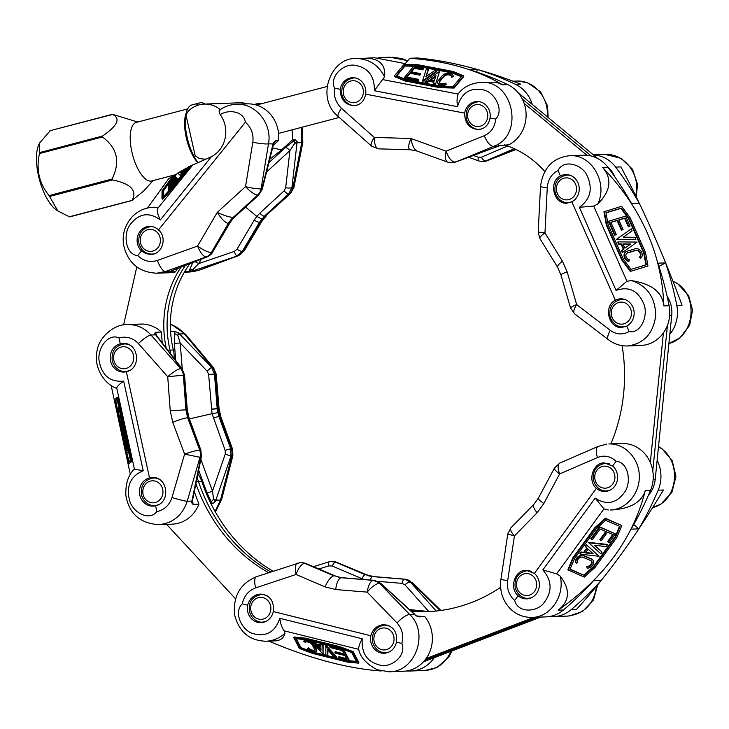 <?xml version="1.0" encoding="UTF-8"?>
<svg xmlns="http://www.w3.org/2000/svg" width="729" height="729" viewBox="0 0 729 729"><rect width="100%" height="100%" fill="white"/><g stroke="black" fill="none" stroke-linecap="round" stroke-linejoin="round"><path stroke-width="1.09" d="M130.345 474.415L111.136 385.413M192.228 501.67A5.504 3.372 175 0 0 192.948 502.782L192.975 504.377L198.917 504.158A33.033 30.272 87.9 0 1 172.235 524.142L158.703 524.643C172.855 523.294 182.35 515.494 187.216 501.242L191.918 501.069L191.554 502.591L192.474 500.568A5.504 1.54 -168.5 0 1 191.918 501.069L200.849 457.274L200.411 450.021L199.691 450.048A11.008 10.088 87.9 0 1 200.001 457.302L199.946 457.302A11.008 10.069 -89.9 0 0 199.682 450.048L187.635 417.744L188.538 417.717L186.806 409.789L185.913 409.816L187.635 417.744A12.657 1.558 -20.4 0 0 172.755 422.346L170.231 410.773L167.725 376.711L183.362 375.189A11.008 10.097 -94.4 0 0 180.601 368.555L180.646 368.546A11.008 10.088 87.9 0 1 183.371 375.189L184.091 375.162L186.806 409.789L187.271 409.789L184.546 375.162L181.494 368.51A5.504 2.269 142.5 0 1 182.195 368.92L156.37 335.24A5.504 2.269 142.5 0 0 155.669 334.839L181.494 368.51L180.646 368.546L150.967 335.012C144.488 327.904 136.596 324.414 127.302 324.56L125.999 324.633M192.975 504.377L191.554 502.591M156.671 524.643L158.703 524.643C140.123 523.404 129.179 513.735 125.871 495.647C125.379 484.038 128.167 475.199 134.245 469.121L143.221 470.752C130.555 476.083 126.017 486.052 129.616 500.65C132.632 512.031 148.907 521.691 156.863 511.63L155.587 505.753A14.316 13.122 87.9 0 1 153.072 506.117A14.316 13.122 87.9 0 1 139.777 495.046A14.316 13.122 87.9 0 1 149.5 477.869L152.106 477.513C167.907 476.183 171.169 502.7 155.587 505.753M194.306 491.601L198.917 504.158M210.991 503.712L212.558 503.657L211.428 502.108A5.504 2.132 146.8 0 1 213.561 499.338L215.848 500.194L220.513 500.021L231.74 456.135A11.008 10.088 -92.1 0 0 231.43 448.882L231.439 448.882A11.008 10.115 85.5 0 1 231.795 456.126L230.965 456.163L230.792 448.909L231.43 448.882M156.37 335.24L154.73 333.691L155.45 332.26L161.391 332.041L162.239 342.894M127.302 324.56L140.569 324.068A33.033 30.272 87.9 0 1 161.391 332.041M154.73 333.691L155.669 334.839L150.967 335.012A12.657 2.843 -41.5 0 0 138.419 343.596L167.725 376.711C173.119 372.036 177.411 369.311 180.601 368.555M155.45 332.26L156.626 335.577M175.716 360.463L174.377 343.386L174.614 333.244L175.033 331.54L178.477 332.816L177.785 335.267A5.504 0.583 -43.7 0 1 179.598 333.955L178.477 332.816M170.595 331.704L175.033 331.54M215.091 511.476L220.513 500.021A12.657 2.141 -165.7 0 0 221.652 499.465L232.87 455.634L231.795 456.126M215.301 501.716L230.965 456.163L225.234 454.112L212.513 491.146L213.561 499.338L215.301 501.716L212.558 503.657M170.386 324.359L172.281 324.97L185.54 334.301A12.657 3.827 140.1 0 0 184.264 333.791C180.391 329.262 175.762 326.164 170.386 324.469M189.412 418.902L212.057 413.698L208.631 374.442L215.11 374.023A11.008 10.088 -92.1 0 0 212.385 367.38L212.44 367.38A11.008 10.088 90.4 0 1 215.11 374.023L216.176 374.032L219.065 408.586L218.007 408.641L219.739 416.569L231.439 448.882L232.551 449.164L220.878 416.906A12.657 1.85 160.1 0 0 219.739 416.569L218.919 416.596L217.187 408.668L214.472 374.041L211.62 367.407L212.385 367.38L184.264 333.791L179.598 333.955L211.62 367.407A5.504 0.583 -43.7 0 0 207.145 371.125L180.209 342.994L177.785 335.267A5.504 2.834 -169.8 0 1 174.614 333.244M129.17 447.761L131.685 461.575L128.614 464.018L125.288 451.014L114.581 399.665L117.651 397.223L129.17 447.761L128.368 447.934L130.883 461.739L131.685 461.575M120.276 343.815L122.882 343.45C138.674 342.12 141.936 368.646 126.354 371.699A14.316 13.122 87.9 0 1 123.839 372.054A14.316 13.122 87.9 0 1 110.553 360.983A14.316 13.122 87.9 0 1 120.276 343.815L118.991 337.937C107.737 332.706 97.103 349.237 99.135 360.846C101.942 375.626 110.115 382.37 123.666 381.085C119.52 383.992 117.205 386.279 116.722 387.956L116.02 387.837M225.234 454.112L225.206 450.476L212.057 413.698L217.816 412.696M187.271 409.789L189.021 417.835A5.504 0.738 159.8 0 0 188.538 417.717L200.411 450.021A5.504 0.738 159.8 0 1 200.894 450.148L201.404 456.764A5.504 1.54 -168.5 0 1 200.849 457.274L200.001 457.302L187.216 501.242A12.657 1.157 16.2 0 1 171.98 497.497C169.429 505.17 164.389 509.881 156.863 511.63M211.428 502.108L206.936 492.713A5.504 0.738 159.8 0 0 212.513 491.146L200.867 459.443M174.377 343.386L180.209 342.994L182.25 368.992M155.897 334.638A5.504 2.661 161.1 0 1 156.134 333.928M213.725 367.99L212.44 367.38M232.56 449.228L232.87 455.561M126.354 371.699L149.5 477.869M171.98 497.497L184.601 454.112L199.946 457.302M172.755 422.346L184.601 454.112C191.253 451.77 196.283 450.422 199.682 450.048L199.691 450.048M130.883 461.739L128.614 464.018M116.85 397.396L120.176 410.391L120.978 410.227M120.176 410.391L128.368 447.934M130.409 460.254L128.386 462.286L125.397 450.613L115.054 401.15L117.077 399.127L130.409 460.254M115.054 401.15L117.205 399.629M117.296 408.869L115.856 400.986M124.477 442.521L123.848 439.642M123.083 436.124L122.016 431.267M121.388 428.379L120.896 426.119M120.44 424.005L119.356 419.047M129.06 461.612L126.946 453.347M117.068 408.914L117.478 410.135A3.855 0.456 -101.8 0 0 118.034 414.364A3.855 0.456 -101.8 0 0 119.146 417.489A3.855 0.456 -101.8 0 0 119.173 417.471L120.276 416.368A3.855 0.456 -101.8 0 0 120.012 413.033A3.855 0.456 -101.8 0 0 118.873 409.042L118.709 407.666A5.504 0.656 78.2 0 1 120.285 413.434A5.504 0.656 78.2 0 1 120.631 417.981L119.529 419.084A5.504 0.656 78.2 0 1 119.483 419.111A5.504 0.656 78.2 0 1 117.989 415.038A5.504 0.656 78.2 0 1 117.068 408.914L117.87 408.741L118.28 409.971A3.855 0.456 78.2 0 0 118.654 413.334A3.855 0.456 78.2 0 0 119.674 416.979M121.169 418.072L120.331 418.911A5.504 0.656 78.2 0 1 120.285 418.938A5.504 0.656 78.2 0 1 120.23 418.938M120.905 428.479L124.331 431.905L123.365 439.742L122.891 437.6L123.493 432.744L121.378 430.629L120.905 428.479L121.707 428.315L124.495 431.094M124.951 433.217L124.167 439.578L123.365 439.742M128.833 451.625L126.354 453.465L124.021 442.74L124.987 442.412L126.855 451.005M124.185 442.576L126.172 451.698L126.992 450.868L124.714 440.416L125.68 440.079L127.848 450.012M124.878 440.243L127.156 450.704L128.04 449.82L125.306 436.361L128.76 451.224M128.559 451.269L126.354 453.465M123.684 428.907L120.258 425.481L121.224 417.644L122.745 426.292L124.003 428.843M121.561 420.852L122.226 420.715M122.745 426.292L123.42 426.155M122.49 426.037L121.488 421.444L121.087 424.642L122.49 426.037M121.989 423.722L122.217 424.797M121.087 424.642L121.898 424.469M117.478 410.135L118.28 409.971M118.709 407.666L119.237 407.557M381.221 670.99C347.542 668.566 310.062 658.606 268.782 641.119M434.211 657.704A33.033 30.272 87.9 0 1 411.019 670.99A33.033 30.272 87.9 0 1 410.427 671.008A324.779 297.687 87.9 0 1 406.053 671.035M415.585 615.458L418.92 616.862L424.861 616.643A33.033 30.272 87.9 0 1 429.937 651.48A33.033 30.272 87.9 0 1 403.319 671.272L389.277 671.792C415.375 672.129 429.417 632.827 409.734 614.52L414.437 614.347L415.585 615.458L414.737 614.319A5.504 0.702 132.3 0 0 414.437 614.347L380.292 583.246L373.321 580.375A11.008 10.088 87.9 0 1 379.445 583.282L379.39 583.282A11.008 10.015 -91.9 0 0 373.321 580.375L341.382 577.751L334.994 575.91L341.382 577.751A12.657 4.893 -85.3 0 0 335.741 589.551L325.107 586.909L296.029 574.479C298.589 567.709 301.414 563.982 304.531 563.298A11.008 10.151 -93.1 0 0 300.339 562.56L300.521 562.551A11.008 10.088 87.9 0 1 304.54 563.298L334.994 575.91A5.504 2.023 113 0 1 335.34 575.974L305.606 563.335A5.504 2.023 113 0 0 305.26 563.28L301.268 562.524M388.229 671.81L389.277 671.792M416.496 615.95L424.861 616.643M284.93 633.319C283.791 638.085 280.41 640.609 274.787 640.9L266.121 641.219C273.175 640.873 279.444 638.24 284.93 633.319L284.173 630.831C281.932 627.906 280.492 623.742 279.854 618.338L362.24 638.786C361.183 653.576 367.462 662.433 381.057 665.349C391.737 667.427 406.718 655.726 401.843 643.47L396.448 642.131A14.316 13.122 87.9 0 1 384.156 653.248A14.316 13.122 87.9 0 1 380.802 652.902A14.316 13.122 87.9 0 1 370.824 635.77C372.838 629.027 377.084 625.309 383.563 624.625C393.195 625.792 397.496 631.624 396.448 642.131M264.363 641.228L266.094 641.219M411.019 670.99L425.107 670.47C437.136 669.495 445.738 663.117 450.923 651.325M332.451 561.385A11.008 10.024 88.8 0 1 336.279 562.132A11.008 10.088 -92.1 0 0 332.26 561.385L337.044 562.269M364.245 579.528L361.912 578.662A5.504 2.023 -67 0 1 365.375 574.798L335.632 562.159L330.656 561.485M300.43 562.56A11.008 10.088 87.9 0 1 300.521 562.551L301.287 562.524M428.406 611.595A5.504 2.187 94.7 0 0 428.488 611.175L404.969 584.822A5.504 2.378 -41.7 0 1 410.409 582.143L411.174 582.116A11.008 10.088 -92.1 0 0 405.06 579.209A11.008 10.17 87.6 0 1 411.229 582.106L440.225 610.556M436.197 611.048L410.409 582.143L405.069 579.209L373.476 576.575L366.195 574.771L336.279 562.132L366.969 574.899A12.657 4.502 112.9 0 0 366.195 574.771L368.992 575.992L373.476 576.575A12.657 5.185 94.8 0 1 373.731 576.584A12.657 5.185 94.8 0 1 373.977 576.612M339.896 646.696L353.219 651.671L358.832 662.47L358.522 663.171L347.204 662.032L312.714 653.476L299.4 648.5L293.787 637.702L294.088 637L305.405 638.139L339.896 646.696L339.596 647.398L352.909 652.382L353.219 651.671M389.24 671.792L377.285 669.76C366.477 664.055 360.281 657.248 358.704 649.339L358.695 649.329C358.486 646.896 359.67 643.379 362.24 638.786M409.57 609.608L429.454 611.585M318.919 568.994L328.724 565.895A5.504 1.258 -107.5 0 1 328.715 561.913A5.504 1.258 -107.5 0 1 328.852 561.895M335.34 575.974L338.538 577.113M374.278 580.366A5.504 2.187 94.7 0 0 374.15 580.348L380.593 583.218A5.504 0.702 132.3 0 0 380.292 583.246L379.445 583.282L409.734 614.52A12.657 4.073 -44.1 0 0 397.059 622.976C402.208 628.735 403.802 635.56 401.843 643.47M366.969 574.899L373.731 576.584L405.315 579.209L411.229 582.106M273.266 611.558A14.316 13.122 87.9 0 1 260.982 622.675A14.316 13.122 87.9 0 1 257.619 622.329A14.316 13.122 87.9 0 1 247.641 605.198C249.655 598.454 253.902 594.736 260.381 594.062C270.022 595.219 274.314 601.051 273.266 611.558L370.824 635.77M279.854 618.338C275.079 632.207 265.994 637.255 252.589 633.474C242.137 630.339 233.08 612.597 242.247 603.858L247.641 605.198M397.059 622.976L367.152 592.121C371.836 586.681 375.918 583.738 379.39 583.282M335.741 589.551L367.152 592.121C368.373 585.023 370.432 581.113 373.321 580.375L373.321 580.375M242.247 603.858C244.033 595.912 248.507 590.59 255.651 587.884L296.029 574.479C294.835 568.11 295.281 564.328 297.386 563.116L297.468 563.098M255.651 587.884A12.657 4.401 -108.4 0 1 256.499 576.694L300.33 562.56M352.909 652.382L358.522 663.171M293.787 637.702L305.105 638.841L305.405 638.139M305.105 638.841L339.596 647.398M351.733 652.601L356.745 662.214L346.585 661.194L312.522 652.747L300.576 648.272L295.564 638.659L305.724 639.679L339.787 648.127L351.733 652.601M300.576 648.272L300.877 647.571L296.275 638.732M312.522 652.747L312.832 652.036L300.877 647.571M346.585 661.194L346.895 660.492L312.832 652.036M356.335 661.44L346.895 660.492M307.292 648.846L308.239 648.61A3.855 1.422 -156.4 0 0 311.985 650.778A3.855 1.422 -156.4 0 0 314.937 650.587A3.855 1.422 -156.4 0 0 314.855 649.904L312.13 644.682A3.855 1.422 -156.4 0 0 308.485 642.222A3.855 1.422 -156.4 0 0 305.15 642.285L303.72 641.484A5.504 2.041 23.6 0 1 308.613 641.602A5.504 2.041 23.6 0 1 313.607 645.047L316.331 650.277A5.504 2.041 23.6 0 1 316.45 651.252A5.504 2.041 23.6 0 1 312.613 651.626A5.504 2.041 23.6 0 1 307.292 648.846L308.54 647.908A3.855 1.422 23.6 0 0 311.802 649.922A3.855 1.422 23.6 0 0 314.955 650.186M303.72 641.484L304.02 640.782A5.504 2.041 23.6 0 1 308.914 640.9A5.504 2.041 23.6 0 1 313.917 644.345L316.632 649.575A5.504 2.041 23.6 0 1 316.76 650.55L316.45 651.252M312.449 642.486L314.418 642.969L315.857 644.564L320.86 645.803L321.134 643.862L323.102 644.345L323.056 654.223L312.449 642.486L312.75 641.784L314.728 642.267L316.167 643.862L320.833 645.019M327.795 655.398L325.817 654.906L325.863 645.037L336.47 656.774L336.169 657.476L334.192 656.984L327.622 649.721L327.795 655.398L327.968 650.095M329.645 646.751L343.341 650.15L348.781 660.602L338.93 658.159L338.52 657.376L346.895 659.453L344.853 655.535L335.249 653.148L334.839 652.364L344.443 654.751L342.275 650.569L330.055 647.534L329.945 646.049L342.639 649.202M343.733 649.603L349.091 659.9L348.781 660.602M338.52 657.376L338.821 656.674L346.43 658.56M334.839 652.364L335.149 651.662L343.979 653.858M343.341 650.15L343.596 649.557M325.553 645.739L336.169 657.476M320.824 644.564L322.792 645.056L323.102 644.345M322.792 645.056L323.056 654.223M314.418 642.969L314.728 642.267M315.857 644.564L316.167 643.862M320.878 646.495L316.65 645.447L320.988 650.241L320.878 646.495M317.871 645.748L320.96 649.165M308.239 648.61L308.54 647.908M626.229 345.983L627.56 345.965C643.844 343.76 653.22 333.663 655.717 315.675C655.344 297.423 647.243 285.722 631.423 280.592C651.598 283.718 662.406 292.156 663.864 305.925C661.932 254.284 641.556 208.166 602.746 167.588C612.369 178.897 610.674 191.089 597.652 204.166C608.341 183.088 591.565 153.965 569.732 155.705L583.391 155.204A33.033 30.272 87.9 0 1 607.986 167.397A324.779 297.687 87.9 0 1 631.542 203.528L639.242 203.245A324.779 297.687 87.9 0 0 615.686 167.105L620.926 166.914C642.914 208.12 663.29 254.23 682.043 305.251L676.804 305.451A33.033 30.272 87.9 0 1 669.833 334.301M658.934 266.358L665.595 262.896L657.895 263.178A324.779 297.687 87.9 0 1 669.104 305.733A33.033 30.272 87.9 0 1 640.718 345.482L627.587 345.965C620.543 346.129 614.183 344.07 608.496 339.769L574.461 313.707C573.067 312.249 573.805 309.205 576.666 304.604C572.611 306.253 570.57 307.383 570.543 307.984L570.57 308.039M665.595 262.896A324.779 297.687 87.9 0 1 676.804 305.451M625.2 326.774L622.967 326.856A13.76 12.612 -92.1 0 0 626.767 326.073L621.746 327.449C608.551 328.661 603.202 305.97 615.322 300.23A14.316 13.122 87.9 0 1 620.507 298.854A14.316 13.122 87.9 0 1 632.845 307.009A14.316 13.122 87.9 0 1 626.74 326.082L629.145 331.522C641.156 334 648.272 315.356 644.008 304.467C638.358 290.671 629.054 285.987 616.087 290.415L579.373 207.309C590.672 199.126 593.133 188.319 586.745 174.878C581.569 164.453 563.79 158.813 558.013 170.522C551.543 173.912 547.962 179.635 547.26 187.69A12.657 1.048 -177.1 0 1 540.517 186.414C543.078 167.87 552.819 157.637 569.732 155.705L569.057 155.742M593.452 154.931A33.033 30.272 87.9 0 1 615.686 167.105M635.615 195.627C641.219 175.233 624.607 153.035 604.778 154.411L593.333 154.84M668.903 343.487C696.14 336.716 699.12 291.974 673.031 281.394M606.355 225.124L603.94 211.784L621.609 206.307L630.175 217.816L645.548 252.617L647.963 265.957L630.293 271.434L621.728 259.925L606.355 225.124L606.783 224.824L604.359 211.483M597.652 204.166L593.707 206.052L579.373 207.309M616.087 290.415L626.922 281.239L631.423 280.592M560.419 175.962A14.316 13.122 87.9 0 1 565.604 174.586A14.316 13.122 87.9 0 1 577.942 182.742A14.316 13.122 87.9 0 1 571.837 201.815L566.843 203.181C553.648 204.393 548.29 181.703 560.419 175.962L558.013 170.522M615.322 300.23L571.837 201.815A13.76 12.612 -92.1 0 1 568.064 202.589C565.604 203.127 557.84 201.459 555.051 191.9C554.131 182.286 558.132 176.682 567.053 175.078A13.76 12.612 -92.1 0 1 570.898 175.589M547.26 187.69L544.964 232.852L538.193 232.086L540.517 186.414M629.145 331.522C622.748 335.085 616.47 334.693 610.291 330.346L576.666 304.604L567.18 271.926L562.442 261.201L544.964 232.852C541.173 235.549 539.46 237.408 539.815 238.429L538.202 232.086M610.291 330.346A12.657 4.547 127.4 0 0 608.496 339.769M647.963 265.957L630.293 271.434M630.722 271.133L622.156 259.624L621.728 259.925M622.156 259.624L606.783 224.824M605.963 212.695L621.336 208.084L629.018 218.408L644.199 252.772L646.368 264.745L630.995 269.356L623.313 259.032L608.132 224.669L605.963 212.695M605.99 212.859L620.908 208.385L628.589 218.709L643.771 253.072L645.912 264.882M629.054 261.173A5.504 4.274 -125.3 0 1 624.753 256.836A5.504 4.274 -125.3 0 1 625.992 251.733A5.504 4.274 -125.3 0 1 626.976 251.259L635.324 248.753A5.504 4.274 -125.3 0 1 641.228 251.587A5.504 4.274 -125.3 0 1 641.073 257.911L640.645 258.212L639.224 257.237L639.652 256.936A3.855 2.989 54.7 0 0 639.752 256.872A3.855 2.989 54.7 0 0 640.226 252.407A3.855 2.989 54.7 0 0 635.989 250.247L627.633 252.744A3.855 2.989 54.7 0 0 626.94 253.081A3.855 2.989 54.7 0 0 626.129 256.799A3.855 2.989 54.7 0 0 629.355 259.761L628.626 261.474A5.504 4.274 -125.3 0 1 624.325 257.137A5.504 4.274 -125.3 0 1 625.564 252.034A5.504 4.274 -125.3 0 1 625.783 251.888M635.989 250.247L635.56 250.548A3.855 2.989 -125.3 0 1 639.761 252.644A3.855 2.989 -125.3 0 1 639.415 257.1M635.56 250.548L627.204 253.045A3.855 2.989 -125.3 0 0 626.74 253.245M618.547 244.16L617.673 242.174L618.101 241.873L637.11 242.083L622.284 252.608L621.409 250.621L623.359 249.236L621.126 244.188L618.547 244.16L618.976 243.86L618.101 241.873M635.451 239.595L616.442 239.385L631.268 228.86L632.143 230.847L623.231 237.18L635.005 237.308L635.879 239.294L635.451 239.595M630.038 226.072L628.781 226.455L625.054 217.998L618.784 219.876L623.067 229.571L621.819 229.945L617.536 220.258L610.847 222.254L616.297 234.583L614.62 235.257L608.515 221.443L608.943 221.142L625.646 216.13L630.038 226.072L628.362 226.755L624.625 218.299L618.857 220.03M623.067 229.571L621.39 230.246L617.108 220.559L610.92 222.409M616.297 234.583L614.62 235.257M615.048 234.957L608.943 221.142M635.879 239.294L616.442 239.385M616.871 239.085L631.268 228.86M622.712 252.307L621.828 250.32L621.409 250.621M621.828 250.32L623.359 249.236M623.787 248.935L621.555 243.887L621.126 244.188M621.555 243.887L618.976 243.86M622.976 243.905L624.862 248.17L630.749 243.987L622.976 243.905M624.862 248.17L630.321 244.288L623.113 244.206M641.073 257.911L639.652 256.936M530.047 617.39L532.106 617.399C550.495 617.299 565.185 595.648 560.173 576.056C570.506 589.615 569.832 600.997 558.132 610.219C604.323 577.66 633.355 537.811 645.247 490.681C641.566 502.327 630.357 508.751 611.622 509.963L610.355 510.008C626.275 509.553 639.852 493.56 639.324 475.9C639.023 458.24 624.735 443.268 608.824 443.961L621.764 443.487A33.033 30.272 87.9 0 1 650.487 490.48A324.779 297.687 87.9 0 1 631.086 529.154L638.786 528.871L633.765 524.506M549.775 616.479A33.033 30.272 87.9 0 0 553.639 616.606A33.033 30.272 87.9 0 0 571.071 609.745A324.779 297.687 87.9 0 0 601.225 580.421L593.524 580.703A324.779 297.687 87.9 0 1 563.38 610.027A33.033 30.272 87.9 0 1 545.939 616.889L532.115 617.399M657.13 460.336A33.033 30.272 87.9 0 1 658.187 490.198L663.426 490.006C634.713 537.765 605.681 577.614 576.311 609.553L571.071 609.745M658.187 490.198A324.779 297.687 87.9 0 1 638.786 528.871M518.109 595.73C509.015 588.203 514.656 570.06 526.028 570.251L534.393 573.395A14.316 13.122 87.9 0 1 536.544 593.506A14.316 13.122 87.9 0 1 526.775 598.864A14.316 13.122 87.9 0 1 518.109 595.73L514.683 600.432C517.954 613.289 536.48 612.242 543.57 603.366C552.464 591.884 552.208 580.74 542.823 569.923L595.156 498.098C606.902 505.671 616.907 503.429 625.172 491.373C631.478 481.805 628.28 461.94 616.069 461.302C610.547 456.144 604.35 454.887 597.479 457.53A12.657 5.249 -113.5 0 1 598.227 446.376L606.838 444.107M652.628 507.612C678.553 501.525 682.608 459.534 658.487 446.859M553.639 616.606L567.508 616.096C584.275 614.028 593.962 604.068 596.577 586.234M594.736 527.805L605.416 518.273L621.801 525.545L616.834 537.501L594.928 567.563L584.248 577.095L567.855 569.823L572.83 557.867L594.736 527.805L595.083 528.252L605.763 518.729L605.416 518.273M608.296 510.008L603.976 508.878L595.156 498.098M542.823 569.923L556.637 573.841L560.173 576.056M612.642 466.004A14.316 13.122 87.9 0 1 614.793 486.125A14.316 13.122 87.9 0 1 605.024 491.474A14.316 13.122 87.9 0 1 596.368 488.339C587.273 480.821 592.905 462.678 604.286 462.86L612.642 466.004L616.069 461.302M534.393 573.395L596.368 488.339M597.479 457.53L559.59 473.968C557.576 468.1 557.667 464.455 559.872 463.024L598.227 446.376M537.091 512.76A12.657 3.973 -135.7 0 1 533.828 504.377L510.792 527.951C509.835 529.345 511.038 532.015 514.419 535.961L537.091 512.76L543.843 503.493L559.59 473.968C555.817 471.134 554.104 469.157 554.45 468.018L554.523 467.918M514.683 600.432C509.061 595.42 506.719 588.877 507.648 580.803L514.419 535.961L507.776 534.002M507.648 580.803L500.914 579.382L507.767 534.029M605.763 518.729L621.801 525.545M568.201 570.278L573.176 558.323L572.83 557.867M573.176 558.323L595.083 528.252M605.699 520.388L619.996 526.466L615.531 537.191L593.898 566.889L584.312 575.436L570.014 569.358L574.479 558.633L596.112 528.935L605.699 520.388M584.312 575.436L570.124 569.094M593.898 566.889L593.543 566.433L583.965 574.981M615.531 537.191L615.185 536.735L593.543 566.433M619.541 526.274L615.185 536.735M587.127 568.21L587.091 566.788A3.855 2.779 142.4 0 0 591.173 565.011A3.855 2.779 142.4 0 0 591.702 561.257A3.855 2.779 142.4 0 0 590.845 560.601L583.072 557.302A3.855 2.779 142.4 0 0 578.689 558.542A3.855 2.779 142.4 0 0 577.769 562.56L576.256 563.253A5.504 3.973 -37.6 0 1 577.915 557.63A5.504 3.973 -37.6 0 1 584.011 556.008L591.784 559.316A5.504 3.973 -37.6 0 1 593.014 560.246A5.504 3.973 -37.6 0 1 592.513 565.294A5.504 3.973 -37.6 0 1 587.127 568.21L586.745 566.342A3.855 2.779 -37.6 0 0 590.7 564.711A3.855 2.779 -37.6 0 0 591.511 561.038M576.256 563.253L575.91 562.797A5.504 3.973 -37.6 0 1 577.568 557.175A5.504 3.973 -37.6 0 1 583.665 555.562L591.438 558.861A5.504 3.973 -37.6 0 1 592.668 559.799A5.504 3.973 -37.6 0 1 592.823 560.027M580.257 554.186L581.505 552.473L584.066 552.755L587.237 548.39L585.232 546.431L586.481 544.718L599.083 556.282L580.257 554.186L579.91 553.739L581.159 552.017L583.71 552.3L586.827 548.026M602.081 552.154L600.833 553.876L588.23 542.312L607.057 544.399L607.403 544.855L606.154 546.577L594.5 545.274L602.081 552.154L594.673 545.301M607.995 541.957L613.317 534.649L607.485 532.179L601.379 540.554L600.222 540.061L606.318 531.678L600.104 529.044L592.349 539.697L590.827 538.74L599.53 526.803L615.422 533.856L609.162 542.449L607.995 541.957L607.64 541.501L612.797 534.43M600.222 540.061L599.867 539.606L605.799 531.459M591.183 539.196L599.885 527.258L599.53 526.803M599.885 527.258L615.422 533.856M588.585 542.759L607.403 544.855M585.578 546.887L586.827 545.164L586.481 544.718M586.827 545.164L599.083 556.282M581.505 552.473L581.159 552.017M584.066 552.755L583.71 552.3M588.157 549.229L585.469 552.91L593.16 553.767L588.157 549.229M585.751 552.527L592.641 553.293M456.081 161.929A5.504 1.23 -110.4 0 1 455.953 162.029A5.504 1.23 -110.4 0 1 455.789 162.038L493.56 146.374A12.657 5.285 -112.1 0 1 484.311 135.694L446.102 151.195C444.927 157.236 445.392 160.863 447.497 162.066L416.942 151.031C414.136 149.563 412.131 145.381 410.91 138.474C408.204 145.344 407.994 149.108 410.29 149.764L378.606 148.862C375.79 148.197 374.351 144.388 374.287 137.435C371.435 141.9 370.496 144.77 371.471 146.037L338.311 116.594A12.657 3.29 -48.4 0 1 341.518 108.339L374.287 137.435L410.91 138.474L446.102 151.195C448.599 157.974 451.506 161.601 454.805 162.075L454.86 162.075A11.008 10.088 87.9 0 1 451.752 162.731L455.789 162.038L499.347 145.791L509.006 144.707A33.033 30.272 87.9 0 0 526.101 114.353A33.033 30.272 87.9 0 0 507.776 84.619A324.779 297.687 87.9 0 0 469.54 69.711L477.24 69.428A324.779 297.687 87.9 0 1 515.476 84.336A33.033 30.272 87.9 0 1 532.261 104.393M454.805 162.075A11.008 10.024 -91.3 0 1 451.588 162.74L451.752 162.731A11.008 10.088 87.9 0 1 451.67 162.731M499.611 145.736L498.782 145.435M498.6 146.092A5.504 1.23 -110.4 0 1 498.463 146.192A5.504 1.23 -110.4 0 1 498.299 146.201L493.56 146.374C524.862 135.612 513.453 79.461 480.557 82.386L493.797 82.167L498.545 83.079L502.536 84.81L507.776 84.619M490.043 117.989C488.722 124.969 484.821 128.833 478.324 129.571C469.248 128.559 464.692 123.083 464.665 113.123A14.033 12.867 87.9 0 1 476.839 101.531A14.033 12.867 87.9 0 1 479.5 101.732A14.033 12.867 87.9 0 1 490.043 117.989L495.738 119.082C504.486 109.851 494.636 92.619 484.047 90.059C470.497 87.006 461.657 92.547 457.52 106.662C456.737 101.295 456.937 97.094 458.122 94.059L458.587 93.403C463.343 87.097 470.661 83.425 480.529 82.395L479.235 82.468M476.83 72.062L477.24 69.428M547.187 116.722C549.301 97.768 533.92 79.953 516.405 81.074L516.378 81.074M507.639 145.973L481.477 157.191A5.504 2.898 66.8 0 0 485.769 160.936L481.723 161.574M482.744 161.592L483.491 161.565A11.008 10.088 -92.1 0 0 486.598 160.909L486.653 160.909A11.008 10.16 87 0 1 483.664 161.556A11.008 10.16 87 0 1 483.573 161.565M502.536 84.81C477.231 69.774 446.312 60.935 409.771 58.274L417.599 57.983C449.009 60.835 483.382 69.556 520.716 84.145L515.476 84.336M464.665 113.123L365.648 94.159C364.336 101.14 360.436 105.003 353.929 105.741C344.853 104.73 340.306 99.244 340.279 89.293L334.584 88.209C329.153 76.217 343.569 63.715 354.33 65.209C368.036 67.387 374.706 75.889 374.332 90.724L384.602 76.718C378.187 64.753 368.719 58.703 356.199 58.557L354.795 58.648M340.279 89.293A14.033 12.867 87.9 0 1 352.453 77.702A14.033 12.867 87.9 0 1 355.114 77.903A14.033 12.867 87.9 0 1 365.648 94.159M409.771 58.274L405.288 63.633L374.551 57.746L364.618 58.247M356.171 58.557L365.138 58.229C379.271 58.302 385.759 64.471 384.602 76.718M407.784 60.653L389.733 57.19A324.779 297.687 87.9 0 0 380.748 57.673A33.033 30.272 87.9 0 0 376.929 58.202M405.725 60.252L390.316 57.299M405.16 81.028L394.435 76.609L394.38 75.907L403.984 64.425L418.136 64.763L452.964 71.433L463.69 75.862L463.744 76.563L454.14 88.045L439.988 87.708L405.16 81.028L405.105 80.336L394.38 75.907M516.023 149.509L486.653 160.909M451.588 162.74L447.624 162.111M416.942 151.031L410.409 149.764M371.59 146.128L378.615 148.862L410.172 149.755M463.69 75.862L454.085 87.343L454.14 88.045M454.085 87.343L439.933 87.006L439.988 87.708M439.933 87.006L405.105 80.336M396.394 75.57L404.95 65.337L417.653 65.637L452.053 72.226L461.676 76.199L453.11 86.432L440.416 86.131L406.017 79.543L396.394 75.57M396.868 75.761L405.014 66.029L417.708 66.339L452.108 72.927L461.257 76.7M404.95 65.337L405.014 66.029M452.053 72.226L452.108 72.927M417.653 65.637L417.708 66.339M453.165 76.809L451.433 77.156L451.379 76.454A3.855 2.041 -4.6 0 0 451.47 75.916A3.855 2.041 -4.6 0 0 448.381 74.176A3.855 2.041 -4.6 0 0 444.143 75.552L439.496 81.119A3.855 2.041 -4.6 0 0 439.14 82.085A3.855 2.041 -4.6 0 0 441.446 83.744A3.855 2.041 -4.6 0 0 445.474 83.197L446.239 84.673A5.504 2.916 175.4 0 1 440.635 85.247A5.504 2.916 175.4 0 1 437.546 82.915L437.491 82.222A5.504 2.916 175.4 0 1 438.001 80.828L442.658 75.269A5.504 2.916 175.4 0 1 448.709 73.292A5.504 2.916 175.4 0 1 453.119 75.789A5.504 2.916 175.4 0 1 453.11 76.117L453.165 76.809A5.504 2.916 175.4 0 0 453.174 76.481A5.504 2.916 175.4 0 0 453.11 76.162M444.143 75.552L444.207 76.253A3.855 2.041 175.4 0 1 448.116 74.859A3.855 2.041 175.4 0 1 451.442 76.272M444.207 76.253L439.551 81.812A3.855 2.041 175.4 0 0 439.223 82.432M427.076 82.65L425.089 82.268L425.034 81.566L439.56 71.451L435.532 84.272L433.545 83.89L434.037 81.548L428.989 80.582L429.044 81.274L427.076 82.65L427.021 81.949L425.034 81.566M433.828 82.195L429.044 81.274M428.315 69.291L425.791 76.8L434.785 70.531L436.771 70.913L436.826 71.615L422.301 81.739L426.319 68.918L428.315 69.291L428.37 69.993L426.164 76.536M423.54 68.38L422.838 69.209L414.382 67.597L410.892 71.761L420.597 73.62L419.895 74.458L410.19 72.599L406.472 77.046L418.811 79.415L418.173 80.946L404.34 78.295L404.285 77.593L413.589 66.476L423.54 68.38L422.893 69.911L414.437 68.289L411.438 71.87M420.597 73.62L419.95 75.151L410.245 73.301L407.028 77.156M422.838 69.209L422.893 69.911M414.382 67.597L414.437 68.289M419.895 74.458L419.95 75.151M410.19 72.599L410.245 73.301M418.811 79.415L418.173 80.946M418.118 80.245L404.285 77.593M436.771 70.913L422.246 81.037M439.56 71.451L435.532 84.272M435.477 83.571L433.491 83.188M428.989 80.582L427.021 81.949M430.083 79.816L434.347 80.637L436.015 75.688L430.083 79.816M435.687 76.645L430.912 79.98M446.184 83.972A5.504 2.916 175.4 0 1 440.58 84.546A5.504 2.916 175.4 0 1 437.491 82.222M453.11 76.117L451.379 76.454M261.802 221.416L259.469 222.29L242.265 251.396L236.898 255.843A5.504 1.248 -108.8 0 1 234.246 251.469L198.716 263.588A5.504 1.267 30.6 0 0 194.862 261.72M184.364 272.181L190.296 271.972L198.735 270.295L237.827 255.806A11.008 10.088 -92.1 0 0 243.067 251.368A11.008 10.051 86 0 1 237.882 255.797L192.921 270.814L184.738 271.553M151.75 207.328L157.063 207.328L157.473 208.704C156.963 211.474 157.911 215.219 160.334 219.948C148.88 211.638 138.72 213.324 129.844 225.006C123.046 234.264 125.424 254.53 137.717 255.633C143.549 261.1 150.119 262.695 157.418 260.426A12.657 4.338 70.3 0 0 165.437 271.516L156.762 273.202L169.675 272.728A33.033 30.272 -92.1 0 0 175.479 271.89L177.466 268.527M175.479 271.89L165.437 271.516L206.034 256.973A11.008 10.133 -90 0 0 211.319 252.535A11.008 10.088 87.9 0 1 206.088 256.973L206.918 256.945L212.03 252.507L211.328 252.535C207.956 252.334 203.373 250.175 197.559 246.065C200.366 252.699 203.191 256.335 206.034 256.973M156.762 273.202L154.995 273.211M156.753 273.193C139.157 272.364 128.158 263.224 123.757 245.773C121.861 235.212 124.613 225.616 132.022 216.978C137.872 210.9 144.998 207.647 153.372 207.227L157.063 207.328M172.609 176.409L168.7 178.678L147.477 208.02M175.051 174.887L173.156 175.725L162.029 190.898L162.002 198.735L162.658 199.199L170.969 190.296L190.643 165.92L211.364 156.717A27.52 25.233 -92.1 0 0 220.249 114.699C218.7 111.592 218.736 109.997 220.349 109.924M177.976 173.283L175.315 174.805M180.564 172.664L179.644 171.953L177.739 173.065L181.002 176.017M179.981 172.117L180.874 171.597M181.33 175.607L182.851 170.449L181.002 171.16L180.528 172.782L179.644 171.953M182.851 170.449L183.316 170.176M185.12 168.763L182.378 173.365L183.444 169.748L187.827 167.552M190.643 165.92L188.374 166.877L170.449 189.084L163.004 197.067L163.023 190.096L170.486 179.607L170.969 179.945M269.73 159.287L281.558 149.919L292.457 139.913A33.033 30.272 -92.1 0 0 291.983 129.871M262.932 103.354A33.033 30.272 -92.1 0 0 261.119 103.363A33.033 30.272 -92.1 0 0 254.221 104.493M295.336 139.813L297.15 141.681L294.862 143.157A5.504 1.795 57.3 0 1 294.388 140.396L295.336 139.813L292.457 139.913M297.15 141.681L297.031 142.811A5.504 1.34 -173.5 0 1 294.862 143.157L289.923 150.584A5.504 1.731 47.4 0 0 285.376 147.531L268.892 162.676M301.46 127.384L301.77 142.629A12.657 0.702 11.2 0 0 302.808 142.556L293.887 187.508L292.894 187.645A11.008 10.142 89.4 0 1 289.477 193.878A11.008 10.088 -92.1 0 0 292.839 187.645L292.894 187.645M266.559 172.035L289.923 150.584L285.686 187.745A5.504 1.34 -173.5 0 0 291.919 187.672L292.839 187.645L301.77 142.629L297.031 142.811L291.919 187.672L288.675 193.905L264.381 216.203A5.504 1.731 -132.6 0 1 259.843 213.15L256.808 216.404L245.564 207.091M273.193 145.381L278.596 140.424A33.033 30.272 -92.1 0 0 247.259 103.873L236.451 104.274C255.597 102.971 272.464 123.83 268.472 143.859L261.1 188.811A11.008 10.088 87.9 0 1 257.729 195.044L257.72 195.044A11.008 10.033 -93.6 0 0 261.046 188.811L261.939 188.775L273.421 142.547L275.407 141.089A5.504 4.502 31.1 0 0 273.967 142.456L273.749 143.084M278.596 140.424L275.708 140.533M235.658 104.311L236.451 104.274C230.227 104.548 224.568 106.516 219.475 110.161M262.331 189.002L258.895 194.853L234.61 217.151A5.504 1.731 -132.6 0 1 234.146 217.315L258.44 195.017L262.331 189.002L273.566 143.914L268.472 143.859A12.657 1.686 9.3 0 1 252.808 142.237L245.527 186.624C250.448 191.845 254.512 194.652 257.72 195.044L233.253 217.342A27.52 25.233 -92.1 0 0 228.341 223.429L211.319 252.535M168.536 183.726L163.679 190.561L163.66 196.365M184.519 171.652L186.533 168.308M176.664 178.14L176.008 177.101L176.664 178.14L170.185 186.168L170.176 187.909M178.414 179.216L177.758 178.523L178.24 179.434M175.844 175.753L175.188 174.714L175.844 175.753L170.194 182.751L170.194 184.309M137.717 255.633L141.526 250.922L145.891 253.601L150.839 254.412C162.321 254.558 167.624 237.572 158.475 229.917A14.033 12.867 -92.1 0 0 149.472 226.373A14.033 12.867 -92.1 0 0 140.305 231.084A14.033 12.867 -92.1 0 0 141.526 250.922M158.475 229.917L245.381 122.244C243.659 110.844 228.04 109.222 220.249 114.699M261.046 188.811C257.51 189.03 252.343 188.301 245.527 186.624L217.242 212.412C221.543 219.11 225.243 222.782 228.341 223.429L229.234 223.402L234.146 217.315L233.253 217.342C229.671 217.297 224.332 215.647 217.242 212.412L197.559 246.065L157.418 260.426M201.313 259.187L198.716 263.588L192.93 269.457A5.504 1.248 -108.8 0 0 193.987 270.468L198.735 270.295A12.657 5.331 69.7 0 0 199.391 270.158L192.292 271.817M238.593 255.624L237.882 255.797M261.902 221.224L244.197 250.904L242.265 251.396A5.504 1.267 -149.4 0 1 236.998 249.245L234.246 251.469M290.652 193.367L265.356 216.167A27.52 25.233 -92.1 0 0 260.444 222.254L243.067 251.368M290.534 193.495L288.675 193.905A5.504 1.731 -132.6 0 1 284.128 190.852L259.843 213.15M189.239 166.376L170.304 189.832L170.969 190.296M170.304 189.832L162.002 198.735M163.023 190.096L163.679 190.561M170.486 179.607L174.012 175.224M182.022 170.568L180.519 175.671M176.008 177.666L169.529 185.704L170.185 186.168M169.529 185.704L169.52 188.729L177.758 178.523M177.758 179.088L168.864 190.788M168.517 190.533L168.545 182.952L175.188 174.714M175.188 175.288L169.538 182.286L170.194 182.751M169.538 182.286L169.529 185.13L176.008 177.101M182.378 173.365L182.861 173.712M184.264 169.839L184.92 170.304M183.708 171.716L184.191 172.062M170.267 271.352L169.502 272.117M189.139 271.388L189.258 270.65A5.504 4.137 12 0 1 192.93 269.457L192.921 270.814M261.757 219.046L256.808 216.404L254.202 220.14A5.504 1.267 -149.4 0 0 259.469 222.29L264.381 216.203L265.356 216.167L289.468 193.878M273.448 143.95L273.421 142.547M234.61 217.151L231.448 220.158M207.3 256.845A5.504 2.916 -111.4 0 1 206.918 256.945L170.13 271.343A5.504 2.916 -111.4 0 0 170.513 271.252L207.3 256.845C210.271 255.232 212.021 253.719 212.522 252.307A5.504 1.267 -149.4 0 1 212.03 252.507L229.234 223.402A5.504 1.267 -149.4 0 0 229.726 223.202L231.94 219.958M169.192 271.689L170.513 271.252M522.274 98.989L591.374 156.07L522.274 98.989M597.98 158.676L518.182 92.756M614.711 176.691A27.52 25.233 -92.1 0 0 606.956 166.094M524.142 103.372L587.009 155.304M544.754 171.47A99.089 90.824 -92.1 0 0 504.395 144.871M123.611 324.915L136.788 266.914M181.074 267.115A99.089 90.824 -92.1 0 0 166.258 348.134M174.131 358.404A27.52 25.233 -92.1 0 0 173.347 350.011L170.048 350.139A99.089 90.824 87.9 0 1 185.467 265.392A99.089 90.824 -92.1 0 0 170.048 350.139A27.52 25.233 87.9 0 1 170.695 353.92A27.52 25.233 -92.1 0 0 170.048 350.139L167.852 350.212M173.347 350.011A99.089 90.824 87.9 0 1 189.923 263.652M424.961 660.091L537.437 617.199L424.961 660.091M428.16 611.667A165.146 151.368 87.9 0 1 411.147 611.048A165.146 151.368 -92.1 0 0 428.16 611.667M534.138 617.317L426.155 658.497M411.63 611.494A165.146 151.368 -92.1 0 0 426.511 611.74A165.146 151.368 -92.1 0 0 500.623 587.337M423.503 661.786L540.736 617.08M429.809 611.576A165.146 151.368 87.9 0 1 411.794 610.647A27.52 25.233 -92.1 0 0 410.582 610.528M652.774 470.87L667.436 325.416L652.774 470.87M663.39 332.934L650.332 462.532M610.884 443.888A165.146 151.368 -92.1 0 0 622.074 345.637M648.382 495.356A27.52 25.233 -92.1 0 0 655.207 479.409L671.737 315.393A27.52 25.233 -92.1 0 0 667.09 296.22M196.301 481.787L198.561 481.705A27.52 25.233 -92.1 0 0 197.067 478.069A27.52 25.233 87.9 0 1 198.561 481.705A165.146 151.368 -92.1 0 0 270.805 571.946A165.146 151.368 87.9 0 1 198.561 481.705L201.86 481.587A27.52 25.233 -92.1 0 0 197.914 473.886M235.503 598.782L166.595 524.351M195.91 483.728A165.146 151.368 -92.1 0 0 268.582 572.684M273.038 571.208A165.146 151.368 87.9 0 1 201.86 481.587M196.01 105.942A33.033 12.94 -104.7 0 1 199.801 102.871L191.964 104.93A33.033 12.94 75.3 0 0 185.613 128.031A33.033 12.94 75.3 0 0 197.769 162.23M199.801 102.871A33.033 12.94 -104.7 0 1 205.25 104.056M153.145 180.582L143.504 191.153L132.159 200.265C137.307 190.415 130.737 183.644 112.448 179.945L112.02 179.033C120.54 161.947 117.351 147.941 102.434 137.016L102.443 136.077C117.542 125.762 120.923 118.526 112.576 114.371L137.754 122.016M50.073 130.892L39.548 143.075L39.494 153.555C35.921 169.338 39.111 183.343 49.071 195.572L57.791 210.9L69.601 216.905M57.791 210.9L55.951 209.578A37.161 14.553 -104.7 0 1 39.32 179.188A37.161 14.553 -104.7 0 1 38.856 144.542L39.548 143.075M132.605 200.238L69.219 216.805M49.946 130.728L113.013 114.353M187.663 108.903L136.323 122.399A30.272 11.855 75.3 0 0 132.55 154.694A30.272 11.855 75.3 0 0 151.714 180.956L175.115 174.805M205.45 159.122A27.52 25.233 87.9 0 1 198.68 158.111L195.199 155.796L185.995 115.127L188.091 111.346A27.52 25.233 87.9 0 1 204.284 104.092A27.52 25.233 87.9 0 1 220.304 109.587M204.284 104.092L239.467 102.798A27.52 25.233 87.9 0 1 247.341 103.873M206.936 492.713L198.662 470.214M192.547 500.194L192.948 502.782M211.346 409.069L218.007 408.641L215.11 374.023M183.371 375.189L185.913 409.816L170.231 410.773M225.206 450.476A5.504 0.738 -20.2 0 1 230.792 448.909L218.919 416.596A5.504 0.738 -20.2 0 0 213.333 418.164M116.722 387.956L134.409 469.057M207.145 371.125L208.631 374.442M212.467 409.206L219.065 408.586L220.878 416.906M123.666 381.085L143.221 470.752M118.991 337.937C126.482 336.005 132.96 337.892 138.419 343.596M120.631 417.981L121.196 417.863M119.529 419.084L120.331 418.911M342.275 577.723L374.05 580.348A5.504 2.187 94.7 0 1 374.15 580.348L342.384 577.723A5.504 2.187 94.7 0 0 342.275 577.723M361.912 578.662L332.178 566.023A5.504 2.023 -67 0 1 335.632 562.159L336.279 562.132M304.54 563.298L334.101 575.946A12.657 4.793 -66.8 0 0 325.107 586.909M404.969 584.822L402.043 583.364A5.504 2.187 -85.3 0 1 404.422 579.227L372.656 576.603A5.504 2.187 -85.3 0 0 370.414 580.038M284.173 630.831L358.695 649.329M402.043 583.364L377.832 581.359M328.724 565.895L332.178 566.023M342.484 577.742A5.504 2.187 94.7 0 0 342.384 577.723L338.766 577.14M313.607 645.047L313.917 644.345M316.331 650.277L316.632 649.575M602.746 167.588L607.986 167.397M663.864 305.925L669.104 305.733M626.922 281.239L593.707 206.052M562.442 261.201A12.657 2.825 148.3 0 0 557.567 267.215L539.815 238.429M567.18 271.926A12.657 1.166 163.8 0 0 560.929 274.824L557.567 267.215M645.247 490.681L650.487 490.48M558.132 610.219L563.38 610.027M556.637 573.841L603.976 508.878M543.843 503.493A12.657 2.551 -151.9 0 1 538.467 497.998L554.45 468.018L559.89 463.015M591.784 559.316L591.438 558.861M514.3 148.698L485.769 160.936L515.886 149.445M457.52 106.662L374.332 90.724M458.122 94.059L382.871 79.643M341.518 108.339C335.832 102.88 333.517 96.173 334.584 88.209M495.738 119.082C494.845 127.083 491.036 132.623 484.311 135.694M439.496 81.119L439.551 81.812M481.477 157.191L478.279 157.236L473.486 155.496M478.279 157.236A5.504 2.059 110 0 0 478.926 160.981L468.72 157.273M272.564 147.905L281.558 149.919M258.895 194.853A5.504 1.731 -132.6 0 1 258.44 195.017L257.729 195.044M157.473 208.704L193.212 164.426M160.334 219.948L211.364 156.717M252.808 142.237C253.82 134.218 251.341 127.548 245.381 122.244M192.821 262.513L189.258 270.65M273.694 143.358L275.407 141.089M294.388 140.396L285.376 147.531M284.128 190.852L285.686 187.745M254.202 220.14L236.998 249.245M410.746 610.683L411.794 610.647M671.737 315.393L669.678 315.475M653.148 479.491L655.207 479.409M152.443 226.637A13.76 12.612 -92.1 0 0 150.912 226.591L152.015 226.555M150.912 226.591C141.991 228.195 137.991 233.799 138.911 243.413C140.87 250.275 145.208 253.838 151.924 254.102A13.76 12.612 -92.1 0 0 154.603 253.683M140.497 242.866A11.008 10.088 -92.1 0 0 157.245 248.434A11.008 10.088 -92.1 0 0 153.199 229.854A11.008 10.088 -92.1 0 0 140.497 242.866M595.01 479.646A11.008 10.088 -92.1 0 0 611.768 485.213A11.008 10.088 -92.1 0 0 607.713 466.633A11.008 10.088 -92.1 0 0 595.01 479.646M608.606 490.79L606.437 490.872A13.76 12.612 -92.1 0 0 610.237 490.088M609.772 464.045A13.76 12.612 -92.1 0 0 605.425 463.371C596.504 464.965 592.504 470.579 593.424 480.192C596.222 489.742 603.976 491.41 606.437 490.872M143.057 494.28A11.008 10.088 -92.1 0 0 159.806 499.848A11.008 10.088 -92.1 0 0 155.76 481.277A11.008 10.088 -92.1 0 0 143.057 494.28M156.689 505.434L154.475 505.516A13.76 12.612 -92.1 0 0 158.722 504.541M158.703 479.035A13.76 12.612 -92.1 0 0 153.464 478.005C144.542 479.609 140.542 485.213 141.462 494.827C144.26 504.386 152.015 506.054 154.475 505.516M250.967 610.847A11.008 10.088 -92.1 0 0 267.716 616.415A11.008 10.088 -92.1 0 0 263.67 597.835A11.008 10.088 -92.1 0 0 250.967 610.847M264.563 622.001L262.385 622.074A13.76 12.612 -92.1 0 0 266.185 621.29M267.561 596.076A13.76 12.612 -92.1 0 0 261.374 594.572C252.453 596.167 248.452 601.78 249.373 611.394C252.17 620.944 259.925 622.612 262.385 622.074M374.141 641.42A11.008 10.088 -92.1 0 0 390.899 646.978A11.008 10.088 -92.1 0 0 386.844 628.407A11.008 10.088 -92.1 0 0 374.141 641.42M387.737 652.564L385.568 652.646A13.76 12.612 -92.1 0 0 389.368 651.863M390.735 626.648A13.76 12.612 -92.1 0 0 384.557 625.145C375.635 626.74 371.635 632.344 372.555 641.967C375.353 651.516 383.108 653.184 385.568 652.646M113.824 360.226A11.008 10.088 -92.1 0 0 130.573 365.785A11.008 10.088 -92.1 0 0 126.527 347.214A11.008 10.088 -92.1 0 0 113.824 360.226M127.457 371.371L125.251 371.453A13.76 12.612 -92.1 0 0 129.498 370.478M129.47 344.981A13.76 12.612 -92.1 0 0 124.24 343.951C115.319 345.546 111.318 351.15 112.239 360.773C115.027 370.323 122.791 371.99 125.251 371.453M516.761 587.027A11.008 10.088 -92.1 0 0 533.519 592.595A11.008 10.088 -92.1 0 0 529.464 574.024A11.008 10.088 -92.1 0 0 516.761 587.027M530.357 598.181L528.188 598.263A13.76 12.612 -92.1 0 0 531.979 597.47M531.523 571.427A13.76 12.612 -92.1 0 0 527.176 570.752C518.255 572.356 514.255 577.96 515.175 587.574C517.964 597.133 525.727 598.801 528.188 598.263M611.54 315.63A11.008 10.088 -92.1 0 0 628.298 321.188A11.008 10.088 -92.1 0 0 624.243 302.617A11.008 10.088 -92.1 0 0 611.54 315.63M625.801 299.856A13.76 12.612 -92.1 0 0 621.955 299.355C613.034 300.949 609.034 306.554 609.954 316.176C612.752 325.726 620.507 327.394 622.967 326.856M556.637 191.353A11.008 10.088 -92.1 0 0 573.395 196.921A11.008 10.088 -92.1 0 0 569.34 178.35A11.008 10.088 -92.1 0 0 556.637 191.353M467.863 118.025A11.008 10.088 -92.1 0 0 484.612 123.593A11.008 10.088 -92.1 0 0 480.566 105.012A11.008 10.088 -92.1 0 0 467.863 118.025M480.821 129.197L479.29 129.261A13.76 12.612 -92.1 0 0 481.905 128.86M479.81 101.796A13.76 12.612 -92.1 0 0 478.279 101.75C469.358 103.354 465.357 108.958 466.278 118.572C469.066 128.131 476.83 129.798 479.29 129.261M343.477 94.196A11.008 10.088 -92.1 0 0 360.226 99.764A11.008 10.088 -92.1 0 0 356.18 81.183A11.008 10.088 -92.1 0 0 343.477 94.196M356.426 105.368L354.905 105.423A13.76 12.612 -92.1 0 0 357.52 105.031M355.424 77.967A13.76 12.612 -92.1 0 0 353.893 77.921C344.972 79.525 340.972 85.129 341.892 94.743C344.68 104.293 352.435 105.969 354.905 105.423M49.499 196.493L112.448 179.945M102.443 136.077L39.503 152.616M39.494 153.555L102.434 137.016M112.02 179.033L49.071 195.572M186.205 112.977A30.272 11.855 75.3 0 0 197.45 162.376M182.195 368.92L184.546 375.162M200.894 450.148L189.021 417.835M192.474 500.568L201.404 456.764M216.158 374.032L213.624 367.863L185.54 334.301M221.652 499.465L215.429 512.068M127.274 324.56C115.638 323.794 98.561 336.051 96.811 352.371C93.85 368.437 105.022 384.374 116.394 388.211M119.483 419.111L120.285 418.938M313.534 566.706L328.715 561.913L332.26 561.385M302.353 562.551L305.606 563.335M414.737 614.319L380.593 583.218M415.894 615.431L417.024 616.287M440.908 610.455L412.222 582.371M452.035 650.906L448.736 657.184L436.999 667.472L425.071 670.47M256.499 576.694C240.278 583.428 232.97 596.122 234.565 614.784C239.094 632.016 249.61 640.827 266.121 641.219M672.931 281.139L677.505 283.545L688.641 295.628L692.55 310.262L689.625 325.353L679.993 337.837L668.894 343.55M605.015 154.411L621.044 158.339L632.508 169.237L637.538 184.191L636.253 196.939M574.47 313.707L570.552 307.984L560.929 274.824M597.689 584.877L593.479 600.04L582.58 611.476L569.385 615.959M652.583 507.676L661.139 503.903L671.91 492.339L675.965 476.484L672.238 460.737L662.032 448.763L658.515 446.549M538.467 497.998L533.828 504.377M510.801 527.951L507.776 534.029M500.914 579.382C499.483 590.745 502.527 600.45 510.045 608.496C516.205 614.583 523.568 617.545 532.115 617.39M513.025 81.192L516.405 81.074M518.447 81.074L527.778 82.869L540.626 91.89L547.552 105.933L548.144 117.515M483.491 161.565L487.163 160.799M392.603 57.226L402.217 58.639L406.563 60.416M356.199 58.557C330.975 56.816 314.91 98.169 338.311 116.594M453.119 75.789L453.174 76.481M478.926 160.981L482.753 161.583M453.602 162.613L499.62 145.736M263.187 103.29L261.119 103.363M199.391 270.158L238.474 255.669L244.188 250.904M290.525 193.486L293.878 187.508M302.435 127.119L302.808 142.556M266.203 215.966L261.793 221.406M273.566 143.914L273.758 143.103M212.522 252.307L229.726 223.202M151.924 254.102L153.427 254.047M607.795 463.279L605.425 463.371M155.851 477.923L153.464 478.005M264.016 594.472L261.374 594.572M387.199 625.045L384.557 625.145M126.618 343.86L124.24 343.951M529.546 570.67L527.176 570.752M624.124 299.273L621.955 299.355M569.221 175.006L567.053 175.078M570.297 202.507L568.064 202.589M479.381 101.714L478.279 101.75M354.996 77.885L353.893 77.921M69.629 216.896L132.268 200.439M112.548 114.271L49.909 130.737M327.066 86.505L256.417 105.067M339.267 117.442L278.56 133.398"/></g></svg>
